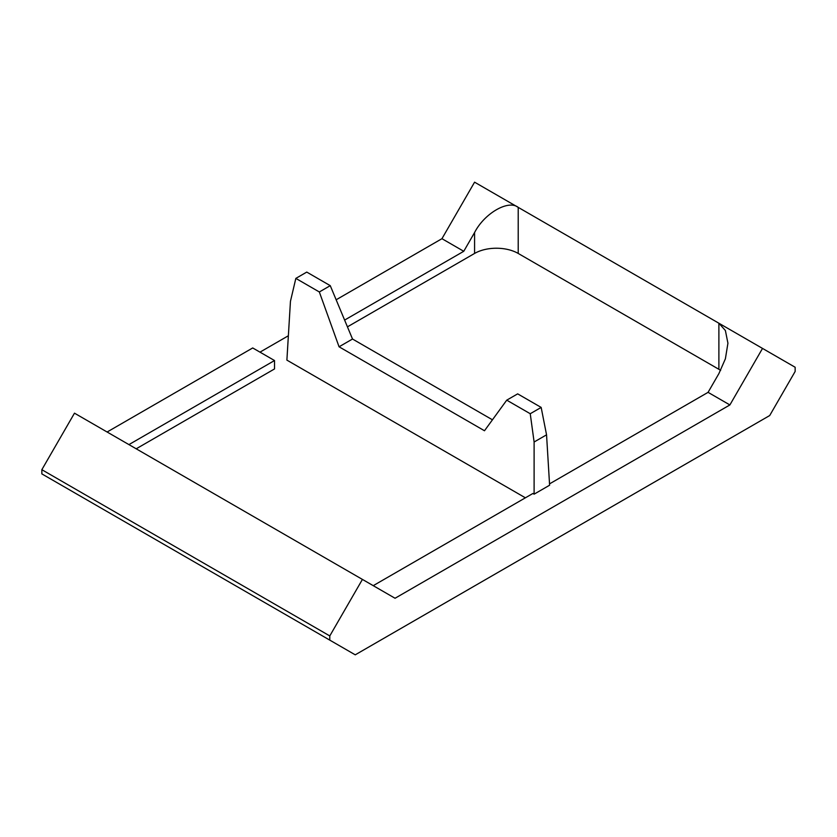 <?xml version="1.0" encoding="UTF-8"?>
<svg xmlns="http://www.w3.org/2000/svg" width="837" height="837" viewBox="0 0 837 837"><rect width="100%" height="100%" fill="white"/><g stroke="black" fill="none" stroke-linecap="round" stroke-linejoin="round"><path stroke-width="1.26" d="M295.838 278.397L306.76 272.088L330.259 285.658L319.336 291.967L295.838 278.397L290.449 301.33L286.892 360.119L525.385 497.816M549.522 483.88L708.071 392.344L718.889 373.605L725.386 358.811L727.928 343.201L725.386 330.521L718.889 323.228L474.579 182.173L441.946 238.691L336.15 299.782M546.551 434.832L534.111 442.009L530.239 413.729L541.162 407.42L546.551 434.832L549.606 485.219L534.111 494.165L532.907 493.474L373.239 585.659M111.656 434.633L395.054 598.256L729.885 404.941L708.071 392.344M720.636 370.404A30.854 17.807 0 0 0 718.889 369.305L518.208 253.444A30.854 17.807 0 0 0 474.579 253.444L347.439 326.848M259.983 352.147L288.367 335.763M107.115 432.007L252.711 347.951L274.526 360.538L274.526 368.939L136.201 448.799M518.208 253.444L518.208 207.367C508.394 199.447 484.393 213.299 474.579 232.55L463.761 251.288L344.614 320.079M463.761 251.288L441.946 238.691M118.111 438.358L74.483 413.175L41.85 469.693L329.788 635.932L362.421 579.413M41.85 469.693L41.85 473.888L355.244 654.827L769.705 415.539L795.15 371.461L795.15 367.255L718.889 323.228L718.889 369.305M762.517 348.422L729.885 404.941M274.526 360.538L128.929 444.604M329.788 640.127L329.788 635.932M330.259 285.658L352.513 339.027L492.449 419.808M541.162 407.42L517.664 393.861L506.741 400.159L530.239 413.729M506.741 400.159L484.487 430.752L339.058 346.79L319.336 291.967M534.111 442.009L534.111 494.165M339.058 346.79L352.513 339.027M474.579 232.55L474.579 253.444"/></g></svg>
